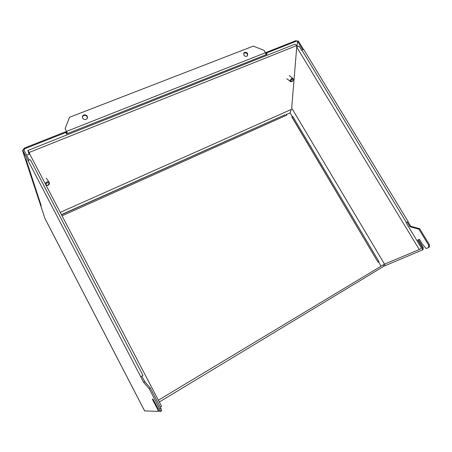 <?xml version="1.0" encoding="UTF-8"?>
<svg xmlns="http://www.w3.org/2000/svg" width="452" height="452" viewBox="0 0 452 452"><rect width="100%" height="100%" fill="white"/><g stroke="black" fill="none" stroke-linecap="round" stroke-linejoin="round"><path stroke-width="0.68" d="M160.584 411.422L159.805 409.06L160.94 408.365L161.72 410.727L160.584 411.422L159.68 411.393L152.962 399.133L152.341 399.184L157.477 409.037L158.251 411.354L144.651 410.919M40.703 204.281L40.364 204.434L44.985 218.553L144.674 410.958M40.364 204.434L41.222 205.756L26.148 159.573L25.261 158.245L22.623 150.188L23.77 149.731L29.131 160.008M160.94 408.365L150.335 388.059L144.843 381.793L143.725 382.448L22.623 150.188M143.725 382.448L149.194 388.737L159.805 409.06M144.843 381.793L141.871 376.098M150.335 388.059L149.194 388.737M140.73 376.714L142.99 375.409L30.453 159.855C29.572 159.697 28.815 160.025 28.177 160.839M26.272 159.94L26.436 160.454M26.34 160.268L40.974 204.993M159.296 410.715L158.251 411.354M158.115 408.653L157.477 409.037M159.33 401.992L384.047 266.138L423.089 249.673L423.145 247.357L418.49 239.673M265.991 54.737L67.517 133.56L66.642 131.374L265.448 52.737L265.991 54.737L266.816 54.409L266.883 52.861L296.761 41.03L297.478 41.595M22.6 150.815L44.844 218.135L22.753 150.572M66.246 133.25L67.037 132.939L67.517 133.56L66.433 133.995L66.032 132.408L24.747 148.753L23.939 150.053M266.883 52.861L266.273 52.392L296.139 40.578L296.761 41.03M266.273 52.392L266.211 53.941L266.816 54.409M66.032 132.408L65.551 131.781L24.301 148.098L23.114 149.996M428.564 247.555L429.321 247.091L429.4 244.724L428.643 245.187L428.564 247.555L426.151 248.555L422.208 243.848L419.416 239.255L417.682 240.035L422.4 247.815L422.337 250.131M407.218 222.175L409.958 226.689L410.71 226.249L419.682 228.752L429.4 244.724M410.71 226.249L407.981 221.74M303.332 49.206L298.297 40.912L297.512 41.222L297.037 46.923M302.569 49.567L297.512 41.222M409.958 226.689L418.919 229.204L428.643 245.187M422.4 247.815L423.145 247.357M303.58 49.251L301.925 50.127L406.45 222.593L408.145 221.627L303.58 49.251M418.919 229.204L419.682 228.752M265.448 52.737L264.008 50.325L253.312 46.121L69.535 117.283L65.133 128.549L66.597 131.843L65.133 128.549M87.321 116.277C85.835 114.52 84.281 114.384 82.659 115.865L82.569 118.136C84.027 119.87 85.569 120.023 87.196 118.593L87.321 116.277M247.651 53.579C246.6 52.24 245.425 51.935 244.125 52.669L243.837 55.071C244.877 56.404 246.046 56.715 247.346 55.997L247.651 53.579M87.524 117.927L87.242 116.763C85.761 115.017 84.208 114.881 82.592 116.356L82.292 117.011M247.56 55.794L247.34 54.116C246.289 52.771 245.12 52.472 243.82 53.206L243.611 53.404M67.037 132.939L66.597 131.843M24.747 148.753L24.301 148.098M301.699 50.438L299.077 46.11L296.715 47.053L291.693 108.039L384.511 264.132L419.264 249.555L421.524 248.182L406.116 222.757M419.264 249.555L296.715 47.053M384.511 264.132L158.398 400.206M377.872 261.985L292.246 117.509L292.823 116.548L291.851 117L377.974 262.149L378.923 261.584L292.823 116.548M285.472 115.695L284.986 114.78L61.483 214.779M284.986 114.78L61.399 214.615M62.043 215.853L286.8 115.102L286.212 114.057M290.834 110.695L290.099 112.887L286.455 114.52M377.945 261.945L378.923 261.584M291.161 109.497L290.099 112.887L292.393 116.757M29.081 154.256L27.866 150.459L294.981 44.183L296.84 45.545L29.222 152.443L29.719 153.996L26.64 155.228M27.866 150.459L29.222 152.443M296.84 45.545L291.794 106.762M160.29 407.128L161.601 406.331L29.719 153.996M383.223 264.748L384.047 266.138M384.415 264.171L385.217 265.522M47.11 182.766C49.421 182.71 49.669 183.523 47.85 185.207C45.539 185.275 45.29 184.461 47.11 182.766M45.172 183.563L46.759 182.026C47.901 181.614 48.737 181.76 49.268 182.472C49.748 183.648 49.285 184.619 47.884 185.382L46.2 185.535M292.128 79.089C293.54 79.275 293.472 80.077 291.935 81.507C290.523 81.332 290.591 80.524 292.128 79.089M291.862 78.45L293.032 78.575C293.647 79.733 293.258 80.772 291.862 81.693L290.433 81.552C289.958 80.416 290.433 79.388 291.862 78.45M290.687 81.727L286.834 78.704M60.235 212.383L291.664 109.271M378.499 261.832L380.974 266.002M142.99 375.409L30.453 159.855M45.019 218.666L144.646 410.947M82.592 116.356L82.659 115.865M243.82 53.206L244.125 52.669M46.319 178.144L49.195 182.359M289.229 75.597L292.845 78.428"/></g></svg>
